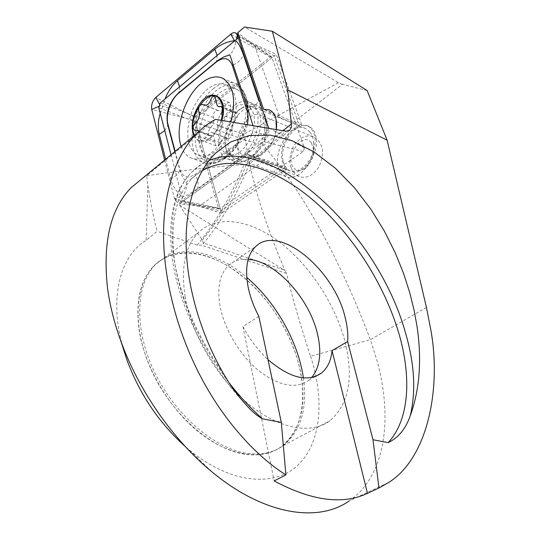 <?xml version="1.0" encoding="UTF-8"?>
<svg xmlns="http://www.w3.org/2000/svg" width="540" height="540" viewBox="0 0 540 540"><rect width="100%" height="100%" fill="white"/><g stroke="black" fill="none" stroke-linecap="round" stroke-linejoin="round"><path stroke-width="0.41" stroke-dasharray="2.7 2.03" d="M283.331 161.582C284.553 166.306 286.916 169.466 290.432 171.059C302.616 177.572 321.017 151.916 315.657 135.277C314.415 130.889 312.174 127.919 308.947 126.367C296.48 119.664 278.404 144.97 283.331 161.582M274.151 138.287L276.372 129.593C274.556 146.016 259.74 160.981 250.533 156.276L252.126 156.796C257.958 158.146 268.13 149.742 274.151 138.287L283.142 130.734M171.031 154.751L183.128 201.184L247.914 154.602L250.533 156.276L289.285 170.633C298.262 172.928 306.005 167.569 312.525 154.561C317.203 140.684 315.63 131.126 307.807 125.894L301.84 125.084L276.224 54.344L196.877 117.126L274.246 55.91L254.414 44.834L237.701 32.751M142.736 178.106L146.664 175.736C177.883 170.978 210.398 167.211 244.195 164.43C231.343 195.804 215.696 222.689 197.242 245.099L201.42 245.207L203.074 243.925L203.371 242.987L202.284 240.125L179.557 205.119L179.26 203.965L247.914 154.602L265.113 159.82L284.972 167.211L282.184 161.15C278.694 148.608 288.083 129.073 299.376 125.678L274.246 55.91M228.575 149.533C232.301 162.02 239.814 164.768 251.107 157.788C261.131 150.552 268.427 132.503 266.382 119.826L265.889 117.275C261.238 104.612 253.199 102.559 241.765 111.105C231.977 119.732 225.916 137.444 228.575 149.533M238.126 147.703C239.126 152.017 241.157 154.858 244.215 156.242C247.61 157.586 251.316 156.796 255.319 153.873C263.716 146.387 267.55 136.863 266.828 125.294L266.463 123.363C265.43 119.327 263.493 116.627 260.658 115.283C249.953 109.553 234.103 132.732 238.126 147.703M291.182 167.535C292.14 171.119 294.786 174.103 299.113 176.479C306.599 178.97 313.342 175.527 319.356 166.138C322.886 156.87 323.46 149.958 321.077 145.395C320.072 142 317.567 139.165 313.565 136.883C306.113 134.177 299.315 137.477 293.173 146.786C289.528 156.013 288.866 162.931 291.182 167.535M258.822 316.346L242.953 326.558C249.689 339.356 258.039 350.379 268.002 359.62M248.225 259.328C240.435 258.728 233.894 260.759 228.602 265.437C219.74 273.881 216.911 287.564 220.118 306.484C224.478 329.434 240.077 355.462 258.795 370.771C279.106 386.12 295.718 389.32 308.63 380.363L311.688 377.487M185.119 296.595C191.511 334.213 217.066 378 248.09 403.677C279.153 429.408 311.607 434.693 330.17 420.606C348.928 403.92 353.882 377.642 345.033 341.773C335.347 304.567 310.365 266.274 280.861 243.122C251.417 220.144 218.342 213.968 198.909 232.099C185.281 245.403 180.684 266.902 185.119 296.595M138.942 328.86C144.153 365.702 168.453 407.889 198.936 432.202C229.453 456.55 262.19 460.856 281.624 446.465C301.367 429.502 307.415 403.427 299.761 368.226C291.29 331.722 267.185 294.577 237.944 272.666C208.757 250.925 175.351 246.051 155.061 264.701C140.819 278.357 135.452 299.747 138.942 328.86M215.561 119.367L146.664 175.736L147.852 185.389C150.525 202.669 153.63 217.978 157.181 231.302L146.124 240.388C120.204 255.778 108.655 298.067 122.978 347.672M367.139 90.531L342.482 84.301L263.581 145.321C303.925 193.523 339.532 258.309 370.393 339.687L377.062 360.794C392.877 417.967 385.81 475.835 349.218 500.897L388.76 482.436M179.557 205.119L285.032 270.648C264.094 221.596 250.898 178.166 245.45 140.353L243.284 134.453L196.877 117.126L195.5 121.838L245.45 140.353L263.581 145.321M426.445 307.442L370.393 339.687L310.554 356.272C300.976 327.294 292.964 299.68 286.504 273.429L285.032 270.648M310.554 356.272C324.601 398.675 321.563 442.172 298.215 464.886C274.995 487.485 230.648 484.096 189.351 450.016L185.321 446.573M197.242 245.099L157.181 231.302M342.482 84.301L338.391 82.701L244.553 27M338.391 82.701L243.284 134.453M284.972 167.211L220.901 211.025L199.138 206.192L265.113 159.82M199.138 206.192L179.26 203.965M299.376 125.678L279.713 117.558L254.414 44.834M279.713 117.558L263.547 109.215L301.84 125.084M242.953 326.558L274.144 480.904M220.901 211.025L195.5 121.838L221.549 213.293L286.619 168.966L289.285 170.633M202.284 240.125C220.651 217.958 235.987 191.255 248.279 160.029L249.554 163.532L249.304 164.032L246.328 164.504L286.051 131.227M244.195 164.43L246.328 164.504M303.385 377.885C307.638 408.362 300.962 430.913 283.358 445.541C273.497 452.756 261.266 455.335 246.672 453.276C213.617 448.49 173.441 413.37 153.407 369.704C133.238 326.038 136.181 282.218 156.627 263.534C170.701 251.35 188.123 248.596 208.899 255.265C221.893 259.591 234.502 266.969 246.746 277.405M244.91 454.228C211.842 449.483 171.7 414.43 151.713 370.818C131.591 327.206 134.588 283.406 155.061 264.701C169.155 252.504 186.59 249.73 207.36 256.372C241.38 267.59 275.434 303.494 292.093 344.122C308.698 384.656 306.207 428.072 281.624 446.465C271.742 453.688 259.504 456.273 244.91 454.228M286.619 168.966L247.914 154.602L250.533 156.276L290.432 171.059M238.248 37.861L239.173 37.091L276.224 54.344M160.225 102.978L196.877 117.126L195.5 121.838L158.814 107.831M183.128 201.184L221.549 213.293M241.414 108.432C224.579 120.326 219.659 156.215 234.421 161.325C238.795 163.046 243.581 162.108 248.792 158.51C265.964 147.413 271.411 110.423 256.865 105.246C252.099 103.241 246.949 104.301 241.414 108.432M181.204 146.36C183.276 152.186 186.55 156.073 191.025 158.011C196.803 160.272 203.216 158.868 210.263 153.792C219.443 146.61 226.294 135.992 230.803 121.932M175.129 151.369L179.773 168.939C182.547 177.194 187.63 179.024 195.028 174.42L235.474 144.626C241.265 140.056 245.214 133.421 247.313 124.706M164.626 160.043L174.569 199.044L177.329 202.345L180.576 201.474L263.689 141.588C267.725 138.024 269.393 133.589 268.697 128.304M218.376 208.015L219.152 208.886L220.037 208.669L303.183 151.571L304.439 147.953L271.64 56.889L270.236 57.119L194.562 117.126L193.489 120.272L218.376 208.015L174.569 199.044L181.366 196.148C176.074 191.396 172.517 185.652 170.687 178.916L165.645 159.199M160.225 113.252L162.581 106.4L160.306 105.678L159.739 104.652M168.757 107.98L162.581 106.4L165.092 98.921M248.319 110.268C253.854 107.717 257.276 104.24 258.579 99.853C261.752 109.755 264.04 121.473 265.437 135L266.476 135.189L268.34 128.243M174.832 151.612L180.542 172.618L182.729 177.174L186.314 182.257L254.509 131.807L265.437 135C255.974 144.855 246.847 153.029 238.059 159.516L197.235 188.953C191.498 193.037 186.725 195.642 182.925 196.769L183.209 195.689L181.366 196.148M234.644 40.871L235.622 42.154L236.466 39.346M186.314 182.257C186.853 187.009 185.821 191.484 183.209 195.689M235.622 42.154C235.076 47.25 233.138 51.455 229.824 54.783M234.853 112.469L236.324 112.455L237.047 113.069C238.066 115.331 237.56 117.686 235.535 120.143C232.538 123.525 231.444 127.204 232.241 131.18C232.619 135.722 231.147 138.186 227.84 138.564L226.955 138.051C224.411 137.356 222.122 138.949 220.091 142.823C218.943 145.233 217.613 146.252 216.088 145.874L214.853 142.236L214.07 137.093L212.733 135.925L209.513 135.837C207.677 133.994 207.92 131.47 210.249 128.277C213.118 124.99 214.184 121.406 213.449 117.544C213.131 113.117 214.569 110.707 217.762 110.315L218.464 110.72C220.954 111.416 223.243 109.789 225.322 105.84C226.51 103.336 227.894 102.29 229.466 102.694L230.155 103.289L230.627 106.191C230.276 109.343 230.978 111.402 232.72 112.361L234.853 112.469L220.138 106.556M225.322 105.84L210.701 99.934M198.349 130.531L199.773 131.733L200.063 136.748L200.873 140.265C202.372 140.616 203.843 139.637 205.294 137.315C207.866 133.596 210.181 131.983 212.24 132.489L212.922 132.921C215.737 132.327 217.242 129.843 217.438 125.476C217.235 121.682 218.342 117.956 220.745 114.291L235.535 120.143M227.948 153.029L232.814 157.228C248.096 165.483 269.474 124.963 257.188 110.383L252.97 106.846C249.507 105.341 245.714 105.752 241.589 108.088C230.236 114.237 221.906 135.263 225.707 147.926L227.948 153.029M309.947 132.077L305.6 128.561C289.69 120.15 269.028 157.579 280.982 172.463L286.011 176.607C290.891 178.463 296.082 177.1 301.583 172.53C309.812 164.579 313.841 154.751 313.652 143.046C313.315 138.537 312.079 134.879 309.947 132.077M311.317 142.668C302.9 130.781 284.546 156.58 293.389 167.522C296.764 171.524 301.03 171.518 306.194 167.494C311.243 162.614 313.713 156.6 313.591 149.431L311.317 142.668M191.653 149.357L194.63 152.935L198.288 155.257C207.157 158.207 216.189 153.407 225.396 140.873C236.675 124.841 239.585 99.812 231.593 89.519L226.132 84.854C216.628 81.587 207.238 86.582 197.971 99.846C187.569 115.344 184.532 138.436 191.653 149.357M193.806 135.958C199.503 144.97 207.063 143.606 216.486 131.861L221.819 120.413M242.926 94.277L237.431 89.613C216.486 78.347 187.92 132.53 203.047 153.448L206.05 157.012L209.736 159.334L213.921 160.292L218.491 159.867C238.106 156.735 255.629 113.171 243.972 95.884L242.926 94.277M194.515 135.371L195.278 136.755C200.867 146.806 216.554 137.234 221.157 120.305M210.829 135.823L196.135 130.309M213.449 117.544L198.841 111.834M232.241 131.18L217.438 125.476M220.091 142.823L205.294 137.315M209.068 160.468C202.642 163.1 196.898 166.975 191.822 172.098C174.143 190.121 168.311 219.76 174.319 261.023C181.069 299.052 197.606 336.839 223.925 374.382M202.264 170.627C177.633 185.585 168.541 217.08 174.994 265.127C182.237 305.309 200.279 344.547 229.129 382.84M248.279 160.029L252.126 156.796M283.939 269.912L203.371 242.987M286.504 273.429L201.42 245.207M147.852 185.389L146.124 240.388M234.313 105.536C217.499 117.544 212.497 153.623 227.212 158.713C231.559 160.434 236.338 159.476 241.549 155.837C258.707 144.632 264.236 107.433 249.737 102.283C244.985 100.285 239.841 101.372 234.313 105.536M225.484 158.105L227.873 156.195C240.347 145.78 249.5 122.992 247.867 106.117C246.497 85.509 230.573 78.563 216.344 90.578C202.75 101.419 193.226 125.537 195.426 143.228C197.417 161.048 211.194 168.602 225.484 158.105M213.752 88.418C190.789 105.563 183.735 155.588 203.816 162.506C209.642 164.788 216.081 163.424 223.142 158.436C246.76 142.83 254.819 90.572 235.109 83.565C228.535 80.777 221.413 82.397 213.752 88.418M220.037 208.669L180.576 201.474L182.925 196.769M193.489 120.272L151.733 109.465M194.562 117.126L155.79 97.45M270.236 57.119L230.796 34.148M272.032 57.436L238.856 36.153M304.439 147.953L268.502 127.629M303.183 151.571L263.689 141.588L266.476 135.189M160.306 105.678L159.314 106.117M170.687 178.916C175.777 176.6 178.754 173.556 179.624 169.769L179.773 168.939M197.235 188.953C198.855 185.173 198.329 180.704 195.642 175.547L195.028 174.42M238.059 159.516C239.564 155.702 238.916 151.126 236.115 145.786L235.474 144.626M164.761 130.68L167.846 125.118M179.624 86.792L178.828 92.725M217.161 55.458L216.52 61.459M233.482 64.82C238.802 62.296 242.069 58.82 243.27 54.378M251.006 108.716C243.864 101.601 235.818 103.856 226.861 115.466C219.152 128.635 217.748 140.238 222.649 150.275C225.369 154.251 229.088 155.736 233.793 154.737C247.793 152.395 259.976 122.155 251.748 109.856L251.006 108.716M214.853 142.236L200.063 136.748M210.249 128.277L195.568 122.688M218.018 110.464L203.384 104.639M230.627 106.191L215.939 100.231M227.516 138.375L212.672 132.766M266.828 125.294L266.382 119.826M255.319 153.873L251.107 157.788M299.113 176.479L244.215 156.242M308.63 380.363L315.704 376.326M283.358 445.541L330.17 420.606M247.523 406.397C209.628 367.031 180.576 310.487 172.955 263.284C166.86 221.393 173.144 190.998 191.822 172.098L215.447 153.272M156.627 263.534L198.909 232.099M228.602 265.437L255.717 246.476M313.565 136.883L260.658 115.283M189.351 450.016L211.943 471.859M203.074 243.931C221.542 221.461 237.033 194.663 249.554 163.532M289.238 130.653L249.304 164.032M308.947 126.367L307.807 125.894M234.421 161.325L226.469 158.524C224.046 158.261 222.743 158.409 222.568 158.956C222.757 159.266 223.931 158.787 226.091 157.518L225.396 158.186C217.465 163.674 210.276 165.119 203.816 162.506L191.025 158.011M222.514 78.206L235.109 83.565C242.298 86.906 246.55 94.419 247.867 106.117C247.462 102.89 246.908 100.744 246.2 99.664C246.139 100.116 247.313 100.994 249.737 102.283L256.865 105.246M219.152 208.886L177.329 202.345M271.64 56.889L238.39 34.783M241.589 108.088C248.859 105.044 248.67 107.48 249.001 107.075L251.748 109.856L243.972 95.884M218.491 159.867L233.793 154.737L230.094 154.406L227.489 151.99L225.707 147.926M236.324 112.455L221.339 106.421M229.466 102.694L214.4 96.552M305.6 128.561L252.97 106.846M237.431 89.613L226.132 84.854M209.736 159.334L198.288 155.257M313.591 149.431L313.652 143.046M306.194 167.494L301.583 172.53M286.011 176.607L232.814 157.228M212.733 135.925L198.349 130.525M209.513 135.837L194.582 130.241M217.762 110.315L203.067 104.47M218.464 110.72L203.931 104.936M232.72 112.361L218.349 106.596M227.84 138.564L212.922 132.921M226.955 138.051L212.247 132.489M216.088 145.874L200.873 140.265"/><path stroke-width="0.81" d="M378.972 487.985L367.483 493.337C342.691 505.049 311.58 500.904 274.144 480.904L285.903 474.923L281.313 422.388L262.494 418.824C257.681 416.198 253.118 412.499 248.805 407.734C239.551 398.122 231.262 387.005 223.925 374.382C202.23 337.392 188.163 290.817 186.415 252.14C184.585 219.733 190.377 178.511 215.447 153.272L230.843 141.865L249.332 135.533L270.155 135.101L292.241 140.785L314.361 152.159L335.36 168.224L354.341 187.643L370.744 209.007L384.352 231.053L395.219 252.774L403.589 273.476L409.772 292.741L414.133 310.345L417.008 326.241C421.99 359.748 419.729 389.624 410.225 415.861C405.614 428.942 398.264 437.866 388.179 442.625L372.992 439.749L378.972 487.985L388.76 482.436C427.383 458.109 441.389 389.894 430.988 330.73L426.445 307.442L387.119 140.197L367.139 90.531L272.336 31.246L244.553 27L237.701 32.751L263.547 109.215L269.44 109.937C275.069 113.042 277.378 119.597 276.372 129.593L275.967 118.982C274.786 114.487 272.612 111.476 269.44 109.937L263.547 109.215L239.173 37.091M372.992 439.749L347.645 341.53C348.219 334.118 347.375 326.066 345.121 317.365C334.078 269.609 278.863 223.601 255.717 246.476C247.131 254.772 244.634 268.488 248.231 287.618C250.222 297.047 253.753 306.625 258.822 316.346L281.313 422.388M347.645 341.53L332.053 350.622C331.067 360.572 327.55 368.03 321.503 373.012C307.651 382.597 289.811 378.135 268.002 359.62M311.688 377.487C319.937 367.288 321.874 352.789 317.5 333.997C309.346 298.202 275.332 260.935 248.225 259.328M349.218 500.897C318.357 522.956 264.013 515.221 211.943 471.859C173.198 440.1 138.584 390.393 120.811 340.976C114.129 322.488 109.667 304.634 107.44 287.415C102.688 241.94 110.579 208.697 131.126 187.691L142.736 178.106M285.903 474.923C256.831 456.651 224.951 422.206 201.582 378.365C178.247 334.496 165.395 284.81 163.809 244.876C161.48 197.06 174.845 155.115 196.857 133.434C202.723 127.528 208.96 122.843 215.561 119.367L286.051 131.227L289.906 130.093L289.238 130.653M185.321 446.573C159.273 423.137 139.907 394.551 127.238 360.815L122.978 347.672M387.119 140.197L287.638 89.816L272.336 31.246M283.142 130.734L291.391 123.808L291.256 127.386L289.906 130.093M291.391 123.808L287.638 89.816M367.483 493.337L332.053 350.622M246.746 277.405C275.616 301.928 298.127 341.442 303.385 377.885M238.248 37.861L160.225 102.978L158.814 107.831L171.031 154.751M230.803 121.932C236.358 99.745 233.591 85.172 222.514 78.206C215.987 75.438 208.899 77.112 201.251 83.241C184.768 96.215 174.508 128.601 181.204 146.36M247.313 124.706C248.413 119.428 248.339 114.791 247.091 110.801L232.301 65.34C229.041 57.699 223.661 56.633 216.155 62.134L178.45 93.4C170.627 99.61 165.348 115.209 167.974 124.274L175.129 151.369M268.697 128.304L237.344 35.181L235.926 33.143C234.454 32.231 232.747 32.569 230.796 34.148L155.79 97.45C152.462 100.906 151.106 104.915 151.733 109.465L164.626 160.043M165.092 98.921C167.94 91.503 172.058 85.428 177.444 80.71L214.839 49.208C220.59 44.483 227.124 41.641 234.428 40.675L234.644 40.871M236.122 40.959C238.687 43.538 241.07 48.013 243.27 54.378L258.579 99.853M165.645 159.199L159.28 134.318C157.721 127.636 158.038 120.616 160.225 113.252M252.956 125.658L248.319 110.268L229.824 54.783L223.722 56.97L218.201 60.163L178.828 92.725C174.245 96.768 170.883 101.851 168.757 107.98C166.847 113.785 166.536 119.495 167.846 125.118L167.974 124.274M220.745 114.291C222.386 111.659 222.791 109.228 221.94 106.994L221.339 106.427L218.356 106.589L217.202 105.556L215.143 97.166L214.4 96.559C212.8 96.147 211.565 97.274 210.701 99.934C209.142 104.139 206.888 105.806 203.931 104.936L203.067 104.47C199.415 104.699 198.005 107.156 198.841 111.834C200.104 115.945 199.017 119.563 195.568 122.688C192.794 125.746 192.463 128.264 194.582 130.241L198.349 130.531M221.819 120.413C229.392 96.68 210.735 85.556 198.815 105.287C192.226 116.438 190.553 126.657 193.806 135.958M221.157 120.305C223.513 111.578 223.115 104.693 219.949 99.657C209.871 83.835 185.51 118.746 194.515 135.371M229.129 382.84C239.598 396.326 250.722 408.321 262.494 418.824M410.225 415.861C416.117 391.439 414.531 363.744 405.466 332.775C378.284 233.813 274.489 134.251 209.068 160.468M388.179 442.625C409.394 419.857 411.635 377.352 399.026 333.923C384.575 284.459 352.39 234.34 314.165 201.049C276.007 168.136 232.031 153.475 202.264 170.627M238.856 36.153L237.344 35.181L236.466 39.346M234.428 40.675L230.796 34.148M159.739 104.652L155.79 97.45M268.34 128.243L268.502 127.629M159.314 106.117L151.733 109.465M167.846 125.118L174.832 151.612M178.828 92.725L178.45 93.4M216.52 61.459L216.155 62.134M233.482 64.82L232.301 65.34M248.319 110.268L247.091 110.801M159.28 134.318L164.761 130.68M177.444 80.71L179.624 86.792M214.839 49.208L217.161 55.458M315.704 376.326L321.503 373.012M248.812 407.734L247.523 406.397M131.126 187.691L196.857 133.434M127.238 360.815L120.811 340.976M238.39 34.783L235.926 33.143"/></g></svg>
